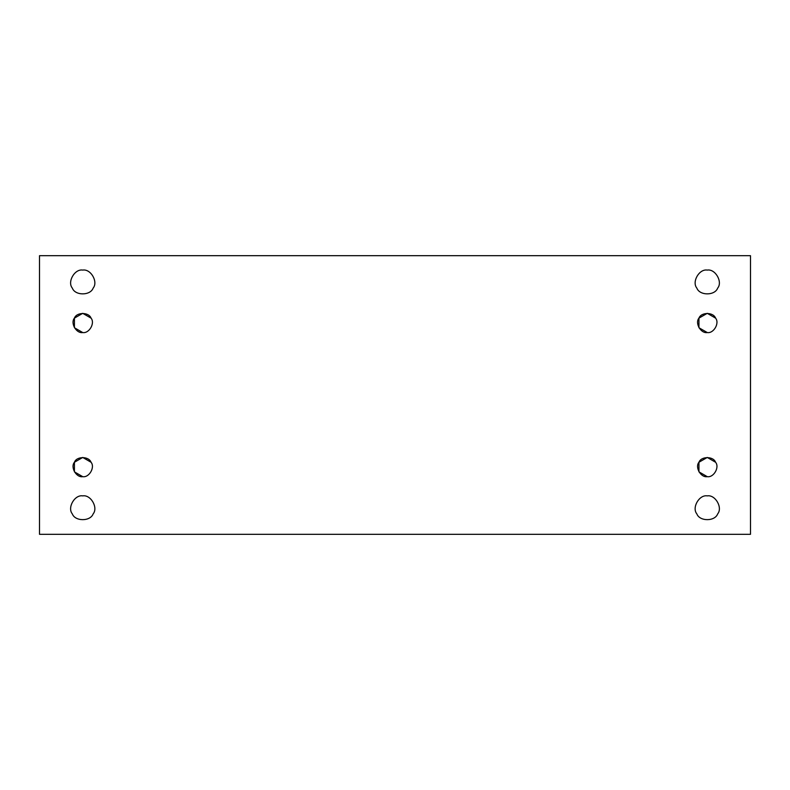 <?xml version="1.0" encoding="UTF-8"?>
<svg xmlns="http://www.w3.org/2000/svg" width="790" height="790" viewBox="0 0 790 790"><rect width="100%" height="100%" fill="white"/><g stroke="black" fill="none" stroke-linecap="round" stroke-linejoin="round"><path stroke-width="1.19" d="M707.267 270.091C699.249 268.649 691.606 281.892 696.859 288.113C699.624 295.776 714.911 295.776 717.666 288.113C722.919 281.892 715.276 268.649 707.267 270.091C715.276 268.649 722.919 281.892 717.666 288.113C714.911 295.776 699.624 295.776 696.859 288.113C691.606 281.892 699.249 268.649 707.267 270.091M82.733 270.091C74.724 268.649 67.081 281.892 72.334 288.113C75.09 295.776 90.376 295.776 93.141 288.113C98.395 281.892 90.751 268.649 82.733 270.091C90.751 268.649 98.395 281.892 93.141 288.113C90.376 295.776 75.09 295.776 72.334 288.113C67.081 281.892 74.724 268.649 82.733 270.091M72.334 513.905C75.09 521.558 90.376 521.558 93.141 513.905C90.376 521.558 75.09 521.558 72.334 513.905C67.081 507.684 74.724 494.441 82.733 495.883C74.724 494.441 67.081 507.684 72.334 513.905C75.09 521.558 90.376 521.558 93.141 513.905C98.395 507.684 90.751 494.441 82.733 495.883C90.751 494.441 98.395 507.684 93.141 513.905M696.859 513.905C699.624 521.558 714.911 521.558 717.666 513.905C714.911 521.558 699.624 521.558 696.859 513.905C691.606 507.684 699.249 494.441 707.267 495.883C699.249 494.441 691.606 507.684 696.859 513.905C699.624 521.558 714.911 521.558 717.666 513.905C722.919 507.684 715.276 494.441 707.267 495.883C715.276 494.441 722.919 507.684 717.666 513.905M91.057 462.259C88.845 456.126 76.62 456.126 74.418 462.259C76.62 456.126 88.845 456.126 91.057 462.259C95.264 467.236 89.151 477.822 82.733 476.666L74.418 471.867L74.418 462.259L82.733 457.45L91.057 462.259M82.733 476.666C89.151 477.822 95.264 467.236 91.057 462.259C88.845 456.126 76.62 456.126 74.418 462.259C70.211 467.236 76.324 477.822 82.733 476.666C76.324 477.822 70.211 467.236 74.418 462.259M91.057 318.133C88.845 312.001 76.62 312.001 74.418 318.133C76.62 312.001 88.845 312.001 91.057 318.133C95.264 323.11 89.151 333.696 82.733 332.55L74.418 327.741L74.418 318.133L82.733 313.334L91.057 318.133M82.733 332.55C89.151 333.696 95.264 323.11 91.057 318.133C88.845 312.001 76.62 312.001 74.418 318.133C70.211 323.11 76.324 333.696 82.733 332.55C76.324 333.696 70.211 323.11 74.418 318.133M707.267 332.55L698.943 327.741L698.943 318.133L707.267 313.334L715.582 318.133C719.789 323.11 713.676 333.696 707.267 332.55C713.676 333.696 719.789 323.11 715.582 318.133C713.38 312.001 701.155 312.001 698.943 318.133C694.736 323.11 700.849 333.696 707.267 332.55C700.849 333.696 694.736 323.11 698.943 318.133C701.155 312.001 713.38 312.001 715.582 318.133C713.38 312.001 701.155 312.001 698.943 318.133M715.582 462.259C713.38 456.126 701.155 456.126 698.943 462.259C701.155 456.126 713.38 456.126 715.582 462.259C719.789 467.236 713.676 477.822 707.267 476.666L698.943 471.867L698.943 462.259L707.267 457.45L715.582 462.259M707.267 476.666C713.676 477.822 719.789 467.236 715.582 462.259C713.38 456.126 701.155 456.126 698.943 462.259C694.736 467.236 700.849 477.822 707.267 476.666C700.849 477.822 694.736 467.236 698.943 462.259M39.5 255.684L39.5 534.317L750.5 534.317L750.5 255.684L39.5 255.684L750.5 255.684L750.5 534.317L39.5 534.317L39.5 255.684"/></g></svg>
